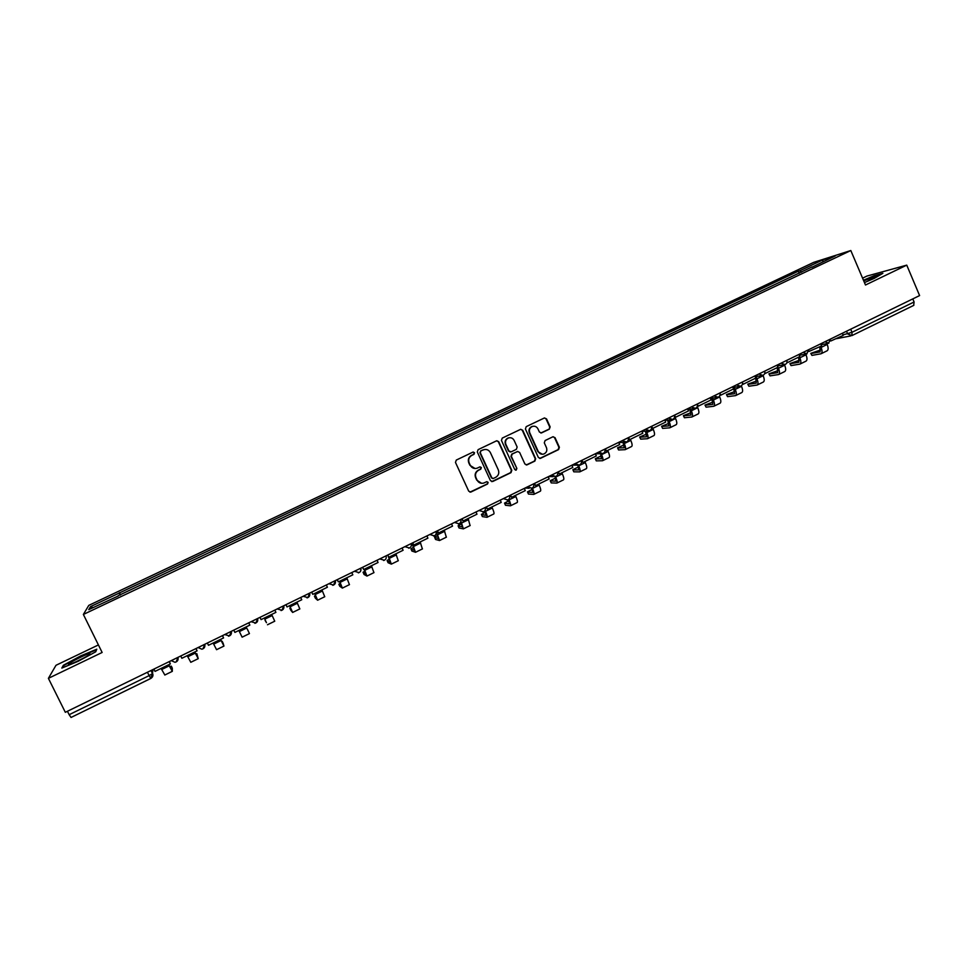 <?xml version="1.0" encoding="UTF-8"?>
<svg xmlns="http://www.w3.org/2000/svg" width="968" height="968" viewBox="0 0 968 968"><rect width="100%" height="100%" fill="white"/><g stroke="black" fill="none" stroke-linecap="round" stroke-linejoin="round"><path stroke-width="1.45" d="M474.538 452.709L473.037 452.068L456.291 460.066L455.468 462.414L468.718 491.163L470.787 492.095L487.569 483.988L488.15 482.342L486.71 481.701L483.697 483.08C480.769 483.758 478.567 482.766 477.091 480.104L475.99 477.72C474.864 474.477 475.748 471.973 478.628 470.218L480.769 469.178L481.35 467.544L479.886 466.891L476.994 468.234C474.03 468.972 471.791 467.992 470.266 465.269L469.165 462.873C468.04 459.631 468.923 457.138 471.815 455.371L473.957 454.343L474.538 452.709M475.046 468.512L469.891 465.281L468.79 462.885C467.677 459.643 468.56 457.15 471.44 455.384L473.582 454.367L474.163 452.721L473.195 452.02M469.952 492.143L487.182 483.964L487.763 482.33L486.928 481.653M481.58 483.31L476.716 480.092L475.615 477.708C474.489 474.465 475.373 471.973 478.252 470.206L480.394 469.178L480.975 467.544L480.067 466.854M549.328 429.175L550.139 426.864L546.521 418.878L544.415 417.958L526.217 426.646L525.406 428.969L538.365 457.465L540.41 458.384L558.584 449.6L559.395 447.289L555.039 437.669L552.97 436.762L545.105 440.537L544.294 442.848L546.46 447.627C547.416 450.604 546.509 452.734 543.762 454.04C541.354 454.621 539.527 453.798 538.293 451.572L529.774 432.817C528.831 429.913 529.678 427.796 532.327 426.452C534.808 425.787 536.683 426.598 537.966 428.897L539.382 432.018L541.463 432.938L549.328 429.175L549.679 426.912L546.061 418.938L544.536 417.922M850.811 250.531L865.489 285.003L906.75 265.135L919.6 295.579L65.328 712.303L48.4 678.338L102.136 652.468L83.369 614.45L850.811 250.531L813.713 262.352L88.778 605.387L83.369 614.45M498.738 441.723L496.463 440.863L478.119 449.636L477.297 451.971L490.461 480.648L492.736 481.483L510.995 472.65L511.806 470.315L498.738 441.723L496.85 440.743M502.259 438.093L520.602 429.344L522.72 430.252L535.691 458.759L534.88 461.083L526.931 464.906L524.886 463.987L519.61 452.419L517.529 451.499L512.193 454.065L511.37 456.388L516.876 468.439L516.162 470.133L514.722 469.48L501.448 440.428L502.259 438.093M98.409 644.93L55.999 665.282L48.4 678.338M906.75 265.135L866.953 276.062L862.585 278.167M912.8 298.906L914.095 301.98L913.695 305.368M150.706 678.483L71.051 717.457L69.151 714.699L149.072 675.664L152.484 673.619L152.968 669.553M67.445 711.274L69.151 714.699M118.302 595.961L88.753 609.646L90.496 606.646L119.282 593.021L120.129 595.09M801.54 272.165L799.979 270.689L798.334 271.197L119.282 593.021M799.979 270.689L822.86 259.847L835.275 255.903L811.995 267.216M118.157 595.719L812.007 266.926M96.788 649.201L80.755 655.88L63.368 665.258L61.819 668.089L78.154 661.301L95.735 651.791L96.788 649.201M864.46 282.583L874.177 278.433L882.864 273.327L874.08 275.711L863.468 280.26M120.528 594.896L119.427 592.646M799.229 273.266L798.334 271.197M90.496 606.646L92.964 607.65M822.873 261.784L822.86 259.847M63.706 665.96L63.368 665.258M491.732 481.628L510.572 472.638L511.394 470.315L498.339 441.747M480.854 451.052L480.285 452.685L491.829 477.841L493.269 478.494L495.676 477.345C498.532 475.591 499.415 473.086 498.302 469.867L490.425 452.685C488.888 449.939 486.614 448.958 483.613 449.757L480.479 451.064L480.285 452.685M492.676 478.531L491.429 477.829L479.898 452.697M484.944 449.467L483.117 449.963M480.479 451.064L482.729 449.987M526.217 464.979L534.433 461.083L535.244 458.771L522.296 430.3L520.784 429.284M517.783 451.439L511.782 454.077L510.959 456.4L516.876 468.439M515.581 470.17L516.452 468.439M514.129 440.404C512.846 438.105 510.959 437.294 508.466 437.959C505.792 439.315 504.933 441.444 505.877 444.36L508.914 450.991L511.177 451.838L516.343 449.358L517.154 447.034L514.129 440.404M509.398 437.73L508.055 437.996C505.381 439.339 504.522 441.481 505.465 444.385L505.877 444.36M510.317 451.995L508.502 451.015L505.465 444.385M540.846 433.023L548.868 429.211M533.126 426.247L531.892 426.501C529.242 427.844 528.395 429.961 529.339 432.853L529.774 432.817M542.322 454.258L537.857 451.584L529.339 432.853M539.708 458.457L558.112 449.624L558.923 447.313L554.567 437.705L553.151 436.713M168.771 664.689L171.3 669.251L171.312 666.153L169.666 666.504M172.292 668.15L172.316 671.356L168.638 664.75M169.376 661.543L170.368 663.903L155.025 671.393L153.9 669.094M170.368 663.903L169.243 661.616M164.814 674.962L161.087 668.44M69.381 664.423C76.569 661.834 83.478 658.446 90.109 654.247L89.782 653.4C85.547 654.441 69.853 662.33 68.425 664.145L69.381 664.423M62.775 667.69L64.021 665.379L80.876 656.292L96.425 649.818L95.578 651.875M84.93 657.381L75.214 662.173M867.691 281.083L875.362 277.138C876.342 276.267 874.757 276.594 870.631 278.118L863.759 280.938M863.613 280.587L873.947 276.17L881.533 274.101M194.786 651.984L197.218 656.57L196.843 653.678L195.705 653.848M196.843 653.678L198.234 658.663L194.701 652.021M196.056 648.536L197.073 650.859L181.863 658.288L180.75 656.001M197.073 650.859L195.972 648.572M190.781 662.245L187.211 655.687M220.607 639.376L221.551 641.324M223.148 643.321L223.947 646.08L220.559 639.4M222.507 635.625L223.572 637.924L208.483 645.293L207.37 643.006M223.572 637.924L222.471 635.649M216.542 649.637L213.117 643.03M247.288 629.019L249.454 633.592L247.227 628.982M248.752 622.823L249.853 625.098L234.885 632.406L233.784 630.132M242.097 637.125L238.83 630.483M265.256 620.028L264.337 618.032M264.3 618.044L266.478 622.69L265.05 620.343M261.07 619.617L259.981 617.354L261.07 619.617L275.916 612.369L274.827 610.106M274.718 621.154L271.645 614.45M290.461 607.589L289.843 608.231L290.799 610.227M289.565 605.702L291.646 610.385L289.843 608.231M300.685 597.498L301.762 599.749L287.036 606.936L285.959 604.673M285.899 604.71L287.036 606.936M290.811 610.251L292.638 612.441L289.626 605.678M299.814 608.872L296.898 602.132M315.483 595.284L314.443 596.215L315.374 598.188M314.624 593.469L316.621 598.163L314.443 596.215M326.337 584.987L327.402 587.237L312.797 594.364L311.732 592.101M311.623 592.162L312.797 594.364M315.399 598.224L317.601 600.221L314.733 593.42M324.716 596.687L321.933 589.899M340.312 583.099L338.848 584.285L339.768 586.233M339.49 581.332L341.389 586.051L338.848 584.285M351.783 572.572L352.836 574.811L338.352 581.889L337.287 579.638M337.142 579.711L338.352 581.889M339.804 586.293L342.369 588.096L339.635 581.26M349.412 584.587L346.774 577.775M364.96 571.023L363.133 572.221L363.98 574.375M364.149 569.293L365.964 574.024L363.073 572.451M377.012 560.254L378.064 562.493L363.702 569.511L362.637 567.272M362.456 567.357L363.702 569.511M364.016 574.447L366.945 576.069L364.331 569.196M373.926 572.596L371.422 565.736M389.414 559.056L387.152 560.472L387.999 562.602M388.519 557.096L390.358 562.093L387.103 560.702M402.047 548.045L403.099 550.272L388.846 557.241L387.793 555.003M387.563 555.112L388.846 557.241M388.047 562.698L391.338 564.126L388.846 557.229M398.235 560.69L395.888 553.793M413.687 547.186L410.989 548.82L411.836 550.925M411.872 543.254L414.546 550.26L410.952 549.05M426.888 535.933L427.916 538.16L413.784 545.057L412.743 542.83M412.477 542.963L413.784 545.057M411.884 551.034L415.526 552.28L412.126 543.133M422.375 548.88L420.148 541.947M437.778 535.425L434.644 537.252L435.491 539.345M436.181 531.928L438.564 538.523L434.632 537.482M451.524 523.918L452.552 526.132L438.528 532.981L437.488 530.754M437.185 530.912L438.528 532.981M435.552 539.466L439.532 540.531L436.265 531.359M446.309 537.155L444.227 530.198M461.688 523.761L458.118 525.769L458.965 527.838M460.792 521.788L462.389 526.858L458.118 525.999M475.966 511.987L476.994 514.202L463.067 520.99L462.051 518.775M461.712 518.945L463.067 520.99M459.038 527.984L463.357 528.867L460.925 521.195M470.073 525.527L468.125 518.533M485.416 512.193L481.423 514.383L482.27 516.428M484.799 510.801L486.033 515.303L481.435 514.613M500.226 500.154L501.23 502.368L487.424 509.107L486.408 506.893M486.033 507.087L487.424 509.107M482.342 516.585L487.001 517.299C487.533 516.803 487.025 514.819 485.5 511.346L485.053 510.39M493.644 513.984L493.789 513.972C494.333 513.476 493.849 511.491 492.313 508.019L491.829 506.954M508.962 500.722L504.546 503.082L505.393 505.102M508.466 499.585L509.495 503.82L504.57 503.299M524.281 488.416L525.285 490.619L511.588 497.31L510.572 495.108M510.16 495.314L511.588 497.31M505.465 505.272L510.451 505.816C511.043 505.284 510.584 503.299 509.071 499.839L508.817 499.27M510.523 505.78L517.19 502.513C517.795 501.981 517.348 499.984 515.847 496.536L515.351 495.471M532.339 489.348L527.487 491.865L528.346 493.861M531.856 488.235L532.775 492.434L527.536 492.083M548.154 476.776L549.146 478.966L535.558 485.597L534.554 483.407M534.106 483.625L535.558 485.597M528.431 494.043L533.743 494.418C534.384 493.861 533.961 491.865 532.473 488.404L532.291 488.017M533.816 494.382L540.422 491.151C541.088 490.582 540.676 488.574 539.188 485.125L538.704 484.073M555.535 478.083L550.26 480.733L551.131 482.705M554.991 476.788L555.886 481.132L550.32 480.939M571.834 465.221L572.826 467.411L559.347 473.993L558.354 471.803M557.858 472.045L559.347 473.993M551.216 482.899L556.842 483.105C557.544 482.524 557.169 480.515 555.68 477.067L555.499 476.655M556.927 483.068L563.473 479.862C564.199 479.269 563.824 477.26 562.347 473.812L561.876 472.759M578.561 466.903L572.862 469.674L573.734 471.634M577.86 465.245L578.816 469.916L572.947 469.891M595.344 453.762L596.324 455.94L582.942 462.474L581.962 460.284M581.429 460.538L582.942 462.474M573.83 471.839L579.771 471.876C580.534 471.271 580.183 469.25 578.731 465.814L578.465 465.233M579.856 471.839L586.354 468.657C587.14 468.04 586.802 466.019 585.337 462.583L584.866 461.53M601.418 455.831L595.296 458.711L596.276 460.865L595.393 458.917L601.733 458.663M600.499 453.677L601.455 458.796M618.661 442.388L619.641 444.554L606.355 451.04L605.375 448.862M603.076 453.423L602.616 453.617C604.649 452.818 605.387 451.318 604.818 449.14L606.355 451.04M596.276 460.865L602.532 460.744C603.354 460.102 603.04 458.07 601.588 454.645L601.176 453.714M602.616 460.695L609.066 457.537C609.9 456.896 609.598 454.863 608.158 451.439L607.686 450.386M624.118 444.893L617.56 447.821L618.564 449.963L617.657 448.027M623.053 442.364L624.166 447.724L617.693 448.027M641.808 431.099L642.764 433.253L629.599 439.69L628.619 437.524M628.401 438.637L629.599 439.69M618.564 449.963L625.11 449.684C625.994 449.019 625.715 446.986 624.287 443.562L623.731 442.315M625.219 449.636L631.596 446.514C632.491 445.837 632.225 443.792 630.797 440.379L630.325 439.327M646.66 434.075L639.666 437.016L640.683 439.145L639.751 437.209M645.45 431.159L646.588 436.762L639.812 437.209M664.762 419.894L665.73 422.048L652.65 428.437L651.694 426.271M651.609 427.783L652.65 428.437M640.683 439.145L647.531 438.71C648.463 438.02 648.221 435.975 646.805 432.563L646.164 431.099M647.64 438.661L653.969 435.564C654.913 434.862 654.683 432.817 653.279 429.405L652.807 428.352M669.009 423.319L661.604 426.295L662.632 428.413L661.701 426.489M667.69 420.064L668.852 425.872L661.773 426.477M687.558 408.774L688.502 410.928L675.531 417.256L674.575 415.103M674.587 416.918L675.531 417.256M662.632 428.413L669.783 427.82C670.764 427.106 670.558 425.049 669.166 421.637L668.428 419.991M669.892 427.759L676.172 424.686C677.176 423.972 676.971 421.903 675.579 418.503L675.047 417.305M691.2 412.622L683.384 415.647L684.424 417.752L683.469 415.829M689.785 409.065L690.934 415.066L683.577 415.829M710.173 397.739L711.117 399.893L698.243 406.173L697.287 404.031M697.359 406.076L698.243 406.173M684.424 417.752L691.866 417.002C692.906 416.264 692.737 414.195 691.358 410.795L690.547 408.98M691.987 416.942L698.206 413.905C699.259 413.154 699.102 411.085 697.722 407.685L697.214 406.536M713.21 401.998L705.006 405.072L706.071 407.165L705.091 405.253M711.71 398.175L712.859 404.346L705.224 405.253M732.619 386.801L733.55 388.93L720.773 395.174L720.023 393.48M719.938 395.271L720.773 395.174M706.071 407.165L713.791 406.27C714.88 405.507 714.747 403.438 713.38 400.038L712.509 398.078M713.912 406.209L720.083 403.196C721.196 402.422 721.063 400.341 719.696 396.953L719.405 396.287M735.051 391.447L726.472 394.581L727.549 396.662L726.545 394.762M733.49 387.381L734.627 393.698L726.714 394.75M754.883 375.935L755.814 378.064L743.134 384.26L742.589 383.013M742.408 384.356L743.134 384.26M727.549 396.662L735.559 395.622C736.696 394.835 736.587 392.742 735.244 389.366L734.313 387.26M735.68 395.561L741.803 392.56C742.964 391.762 742.867 389.68 741.512 386.305L741.319 385.869M756.734 380.956L747.78 384.163L748.869 386.232L747.853 384.344M755.742 378.101L756.238 383.134L748.034 384.332M776.989 365.154L777.921 367.271L765.325 373.418L764.914 372.462M764.708 373.515L765.325 373.418M748.869 386.232L757.158 385.046C758.343 384.236 758.271 382.142 756.94 378.766L755.972 376.54M757.291 384.974L763.365 382.009C764.563 381.186 764.502 379.093 763.171 375.717L763.002 375.354M778.236 370.538L768.931 373.829L770.044 375.874L769.003 373.999M777.256 367.598L777.679 372.644L769.221 373.975M798.939 354.445L799.846 356.563L787.359 362.661L787.045 361.935M770.044 375.874L778.599 374.543C779.845 373.709 779.809 371.615 778.478 368.239L777.473 365.916M778.744 374.483L784.758 371.531C786.016 370.696 785.98 368.59 784.661 365.226L784.467 364.779M799.592 360.193L789.936 363.557L791.062 365.601L790.009 363.726M798.612 357.168L798.975 362.226L790.239 363.702M820.707 343.821L821.614 345.939L808.982 351.457M791.062 365.601L799.895 364.125C801.177 363.266 801.177 361.161 799.858 357.797L799.423 356.769M800.028 364.053L806.005 361.137C807.312 360.265 807.312 358.16 806.005 354.796L805.715 354.143M820.779 349.908L810.785 353.368L811.934 355.389L810.845 353.526M819.811 346.81L820.114 351.892L811.111 353.501M842.329 333.282L843.225 335.388L830.762 341.014M811.934 355.389L821.021 353.78C822.364 352.896 822.389 350.779 821.094 347.427L820.646 346.411M821.166 353.707L827.095 350.803C828.439 349.92 828.475 347.802 827.192 344.451L826.829 343.628M843.007 334.88L852.021 332.302L914.095 301.98M846.528 331.225L847.702 333.96L851.913 335.606L852.021 332.302L850.69 329.205M151.141 670.437L152.605 673.425C153.392 675.543 152.775 677.213 150.766 678.447L147.402 672.264M172.667 659.946L176.382 658.131M178.112 657.284L176.14 661.93L174.978 662.293L171.251 660.636M199.529 646.83L203.219 645.039M226.173 633.834L229.839 632.056M252.6 620.948L256.23 619.181M278.808 608.158L282.414 606.404M304.811 595.477L308.381 593.747M330.584 582.905L334.129 581.175M356.163 570.43L359.673 568.724M381.525 558.064L385.01 556.358M406.681 545.783L410.142 544.101M431.643 533.61L435.08 531.94M456.4 521.534L459.812 519.876M480.963 509.555L484.339 507.91M505.332 497.661L508.684 496.027M529.508 485.875L532.836 484.254M553.502 474.175L556.794 472.565M577.291 462.559L580.57 460.962M600.91 451.04L604.153 449.467M624.336 439.617L627.554 438.044M647.58 428.279L650.774 426.719M670.655 417.026L673.825 415.478M693.536 405.858L696.682 404.321M716.26 394.775L719.381 393.25M738.802 383.776L741.899 382.263M761.175 372.874L764.248 371.373M783.366 362.032L786.427 360.544M805.4 351.287L808.437 349.811M827.277 340.627L830.278 339.151M204.877 644.228L202.917 648.85L201.852 649.201L198.077 647.544M231.425 631.281L229.476 635.879L224.673 634.572M257.754 618.443L255.818 623.017L251.051 621.698M283.854 605.702L281.954 610.264L277.223 608.945M309.76 593.069L307.86 597.607L303.166 596.276M335.448 580.534L333.561 585.059L328.914 583.728M360.919 568.107L360.592 571.205M359.055 572.608L354.445 571.265M384.344 560.254L379.771 558.911M409.428 547.997L404.89 546.666M434.317 535.849L429.804 534.505M459.001 523.797L454.524 522.442M483.492 511.83L479.051 510.487M507.789 499.972L503.384 498.617M533.658 483.855L533.84 484.883M531.892 488.199L527.524 486.844M555.813 476.51L551.482 475.155M581.272 460.623L581.284 460.659C581.841 462.825 581.102 464.325 579.045 465.112L575.234 463.563M602.616 453.617L598.817 452.068M626.441 442.013L622.206 440.658M649.625 430.7L645.426 429.332M672.627 419.459L668.465 418.091M695.447 408.314L691.321 406.947M718.111 397.255L713.997 395.876M740.58 386.28L736.515 384.901M762.893 375.378L758.851 373.999M785.036 364.561L781.019 363.181M807.01 353.828L803.029 352.449M828.826 343.18L824.869 341.801M172.316 668.198L171.312 666.153M161.632 669.553L169.182 665.863M187.744 656.788L195.246 653.134M223.148 643.345L222.168 641.3M213.662 644.131L221.091 640.501M239.362 631.584L246.743 627.978M264.857 619.121L272.177 615.551M290.158 606.767L297.418 603.221M315.253 594.509L322.453 590.988M340.143 582.349L347.294 578.864M364.851 570.285L371.942 566.824M389.354 558.318L396.384 554.882M413.675 546.436L420.656 543.024M437.802 534.651L444.723 531.263M461.748 522.95L468.609 519.598M485.5 511.346L492.313 508.019M509.071 499.839L515.847 496.536M532.473 488.404L539.188 485.125M555.68 477.067L562.347 473.812M578.731 465.814L585.337 462.583M601.588 454.645L608.158 451.439M624.287 443.562L630.797 440.379M646.805 432.563L653.279 429.405M669.166 421.637L675.579 418.503M691.358 410.795L697.722 407.685M713.38 400.038L719.696 396.953M735.244 389.366L741.512 386.305M756.94 378.766L763.171 375.717M778.478 368.239L784.661 365.226M799.858 357.797L806.005 354.796M821.094 347.427L827.192 344.451M174.978 662.293C177.543 661.628 178.523 659.995 177.943 657.369M201.852 649.201C204.345 648.524 205.289 646.89 204.708 644.313M228.484 636.218C230.916 635.516 231.848 633.895 231.255 631.366M254.887 623.332C257.27 622.618 258.178 621.02 257.585 618.516M281.071 610.566C283.418 609.84 284.289 608.243 283.697 605.774M307.037 597.897C309.337 597.159 310.196 595.574 309.603 593.142M332.786 585.337C335.049 584.587 335.884 583.014 335.303 580.606M358.317 572.875C360.556 572.112 361.379 570.551 360.786 568.18M383.643 560.508C385.845 559.746 386.656 558.197 386.075 555.838M408.762 548.251C410.94 547.477 411.739 545.94 411.146 543.605M433.676 536.091C435.83 535.316 436.616 533.779 436.036 531.468M458.396 524.027C460.526 523.24 461.3 521.716 460.72 519.429M482.911 512.048C485.029 511.273 485.791 509.749 485.21 507.486M507.232 500.178C509.325 499.391 510.088 497.879 509.507 495.628M531.359 488.404C533.441 487.606 534.191 486.105 533.61 483.867M525.092 488.029L529.133 488.271M555.305 476.716C557.362 475.917 558.112 474.417 557.532 472.202M548.638 476.546L553.273 476.667M571.991 465.148L577.206 465.124M595.38 453.835L600.922 453.665M625.994 442.194C628.014 441.396 628.752 439.908 628.184 437.742M618.758 442.594L624.445 442.279M649.189 430.869C651.21 430.07 651.936 428.582 651.379 426.428M641.953 431.413L647.761 430.978M672.215 419.628C674.224 418.817 674.95 417.341 674.381 415.199M664.955 420.318L670.897 419.761M695.048 408.484C697.057 407.661 697.771 406.197 697.226 404.055M687.788 409.295L693.838 408.617M717.712 397.412C719.708 396.59 720.434 395.125 719.889 393.008M710.427 398.344L716.586 397.558M740.205 386.426C742.202 385.603 742.916 384.139 742.371 382.033M732.909 387.466L739.165 386.571M762.53 375.524C764.514 374.701 765.24 373.249 764.696 371.143M755.209 376.661L761.55 375.681M784.685 364.706C786.669 363.883 787.383 362.431 786.851 360.338M777.34 365.94L783.765 364.863M806.671 353.973L808.837 349.617M799.302 355.28L805.812 354.131M828.487 343.313L830.653 338.969M821.094 344.717L827.688 343.471M150.96 670.534L152.484 673.619L150.754 678.483L71.051 717.457M913.852 305.319L851.985 335.569M850.678 335.932L836.509 338.667M164.802 675.035L172.292 671.356M69.986 664.254L68.425 664.145M190.781 662.306L198.222 658.663M216.554 649.697L223.935 646.08M242.121 637.174L249.454 633.592M267.483 624.759L274.755 621.202M292.651 612.441L299.862 608.908M317.625 600.208L324.776 596.712M342.406 588.084L349.484 584.624M366.981 576.057L373.999 572.608M391.374 564.114L398.332 560.702M415.575 552.268L422.471 548.892M439.581 540.507L446.429 537.155M463.418 528.843L470.194 525.527M487.061 517.263L493.789 513.972"/></g></svg>
